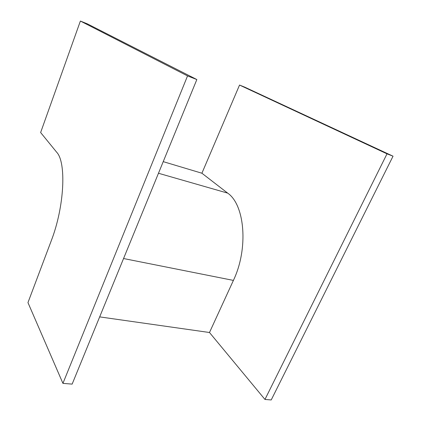 <?xml version="1.0" encoding="UTF-8"?>
<svg xmlns="http://www.w3.org/2000/svg" width="421" height="421" viewBox="0 0 421 421"><rect width="100%" height="100%" fill="white"/><g stroke="black" fill="none" stroke-linecap="round" stroke-linejoin="round"><path stroke-width="0.63" d="M264.962 399.45L387.01 153.833L393.04 156.186L244.685 87.126L239.538 85.058L201.906 173.226L227.661 193.118C244.754 204.664 248.737 248.401 233.402 280.407L209.49 332.506L264.962 399.45L271.219 399.95L393.04 156.186M387.01 153.833L239.538 85.058M80.379 21.05L40.632 132.531L56.677 152.228C66.476 162.322 64.492 206.679 51.246 240.796L27.96 302.604L62.929 383.373L72.144 384.11L196.839 79.548L87.352 23.855L80.379 21.05L187.54 75.912L196.839 79.548M163.227 161.643L201.906 173.226M99.666 316.887L209.49 332.506M62.929 383.373L187.54 75.912M158.47 173.257L227.661 193.118M123.558 258.531L233.402 280.407"/></g></svg>
